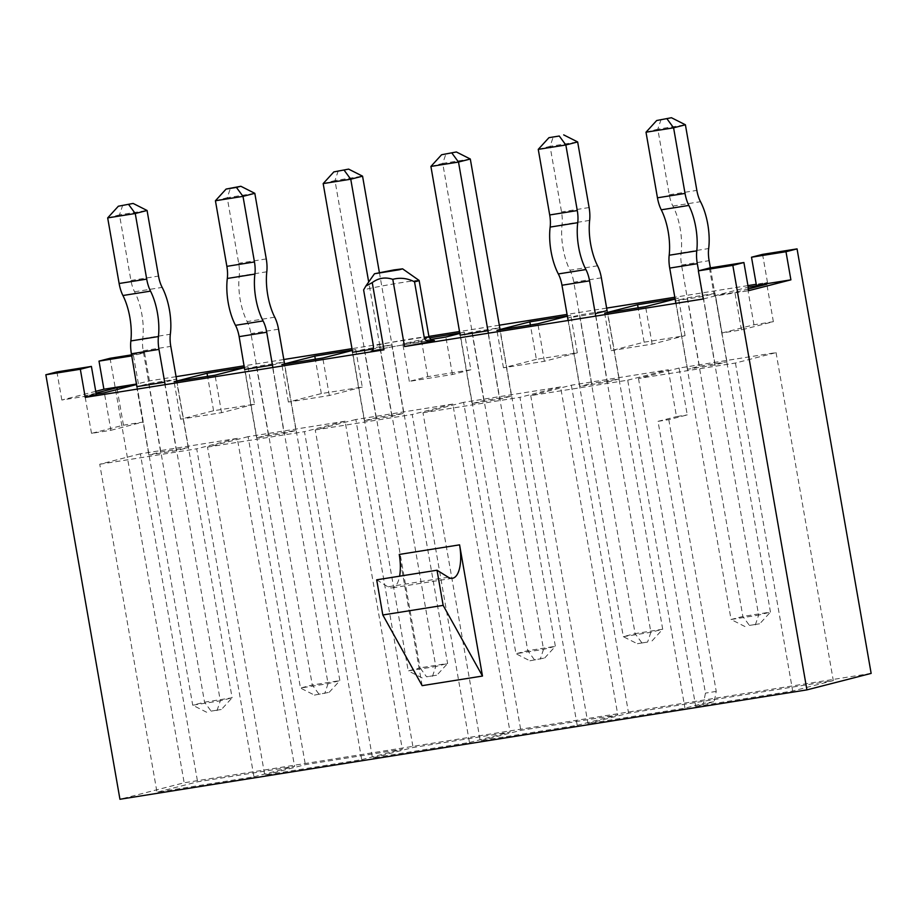 <?xml version="1.0" encoding="UTF-8"?>
<svg xmlns="http://www.w3.org/2000/svg" width="917" height="917" viewBox="0 0 917 917"><rect width="100%" height="100%" fill="white"/><g stroke="black" fill="none" stroke-linecap="round" stroke-linejoin="round"><path stroke-width="0.69" stroke-dasharray="4.58 3.44" d="M679.084 368.049L638.484 378.469L735.445 363.029L776.057 352.609L679.084 368.049L687.257 414.908L668.802 419.642L658.028 421.35L705.46 693.114L703.408 703.431L714.183 701.711L695.728 706.457L792.689 691.017L833.301 680.597L628.581 713.185L587.98 723.605L684.953 708.165L703.408 703.431M627.709 380.177L668.31 369.769L571.337 385.209L530.737 395.617L627.709 380.177L684.953 708.165M668.31 369.769L676.482 416.616L687.257 414.908M658.028 421.35L676.482 416.616M871.15 673.399L184.168 782.786L119.944 799.269M577.206 725.324L617.806 714.905L520.833 730.345L480.233 740.764L577.206 725.324L519.962 397.336L560.562 386.917L617.806 714.905M469.458 742.483L510.058 732.064L413.086 747.504L372.485 757.923L469.458 742.483L412.214 414.495L452.815 404.076L510.058 732.064M361.711 759.643L402.311 749.223L305.338 764.663L264.738 775.083L361.711 759.643L304.467 431.655L345.067 421.235L402.311 749.223M253.963 776.791L294.563 766.371L197.591 781.811L156.99 792.231L253.963 776.791L196.719 448.803L237.32 438.383L294.563 766.371M536.388 359.349L503.444 367.797L544.389 361.275L577.332 352.827L536.388 359.349L530.393 324.985M577.332 352.827L570.787 315.345L567.325 315.895M567.382 316.216L570.787 315.345M544.389 361.275L537.855 323.793M503.444 367.797L496.911 330.315M611.192 350.638L652.136 344.116L685.079 335.668L644.135 342.19L611.192 350.638L604.647 313.155M644.135 342.19L638.14 307.825M652.136 344.116L645.591 306.633M675.13 299.057L678.534 298.185L675.072 298.736M685.079 335.668L678.534 298.185M362.272 387.066L329.329 395.525L288.385 402.036L321.328 393.588L362.272 387.066L355.727 349.583L352.288 350.466M329.329 395.525L322.784 358.031M288.385 402.036L281.84 364.553M321.328 393.588L315.333 359.223M352.231 350.145L355.727 349.583M430.532 339.473L402.781 343.886L429.316 337.869M459.979 332.986L464.334 332.286L460.047 333.387M748.513 288.912L734.895 292.408L715.501 295.492L748.215 287.181M703.213 296.443L675.634 300.845L687.441 297.807L715.019 293.417L703.213 296.443L715.157 364.851L726.963 361.825L699.384 366.215L687.567 369.253L715.157 364.851M567.887 317.993L579.819 386.401L607.409 382.011L595.465 313.603L567.887 317.993L579.693 314.967L607.088 310.599M529.911 660.79L544.675 658.005L529.911 660.79L515.962 653.729L543.54 649.339L555.358 646.313L527.768 650.703L515.962 653.729L460.357 335.118L471.946 332.126L499.536 327.724L487.718 330.762L499.662 399.17L511.468 396.133L483.889 400.534L472.072 403.56L499.662 399.17M352.609 352.254L364.198 349.274L391.788 344.884L373.334 348.976M314.416 695.097L329.192 692.312L314.416 695.097L300.467 688.048L328.057 683.658L339.863 680.62L312.284 685.01L300.467 688.048L244.862 369.425L256.462 366.433L284.041 362.043L272.234 365.069L284.167 433.477L295.985 430.451L268.394 434.841L256.588 437.868L284.167 433.477M176.832 381.013L232.116 697.78L204.537 702.17L192.719 705.207L137.114 386.584L148.714 383.593L176.293 379.202L164.487 382.229L176.419 450.637L188.237 447.611L160.647 452.001L148.841 455.027L176.419 450.637M96.044 393.049L84.972 395.892L96.228 394.104M703.27 298.976L714.343 296.134L748.822 290.643M756.422 285.336L767.495 282.493L756.238 284.281M747.94 285.611L674.809 297.246M606.653 308.101L567.061 314.405M499.307 325.191L459.726 331.495M428.892 336.401L351.979 348.655M283.823 359.51L244.231 365.814M176.075 376.658L149.46 380.899L136.667 384.017M95.746 391.33L61.829 400.03L96.308 394.539M244.495 367.293L247.98 366.743L244.541 367.625M399.25 554.453L422.141 685.652M136.897 386.619L148.841 455.027M148.714 383.593L160.647 452.001M176.293 379.202L188.237 447.611M237.32 438.383L140.347 453.823L197.591 781.811M140.347 453.823L99.747 464.243L156.99 792.231M99.747 464.243L196.719 448.803M244.644 369.459L256.588 437.868M256.462 366.433L268.394 434.841M284.041 362.043L295.985 430.451M345.067 421.235L248.094 436.675L305.338 764.663M248.094 436.675L207.494 447.095L264.738 775.083M207.494 447.095L304.467 431.655M352.392 352.311L364.336 420.72L391.914 416.329L403.721 413.292L376.142 417.682L364.336 420.72M364.198 349.274L376.142 417.682M379.97 347.921L391.914 416.329M391.788 344.884L403.721 413.292M452.815 404.076L355.842 419.516L413.086 747.504M355.842 419.516L315.242 429.935L372.485 757.923M315.242 429.935L412.214 414.495M460.139 335.152L472.072 403.56M471.946 332.126L483.889 400.534M499.536 327.724L511.468 396.133M560.562 386.917L463.589 402.357L520.833 730.345M463.589 402.357L422.989 412.776L480.233 740.764M422.989 412.776L519.962 397.336M579.693 314.967L591.637 383.375L579.819 386.401M607.283 310.576L619.216 378.985L591.637 383.375M607.409 382.011L619.216 378.985M571.337 385.209L628.581 713.185M530.737 395.617L587.98 723.605M149.46 380.899L144.554 352.793L131.761 355.899M144.554 352.793L131.578 354.856M110.074 358.283L184.168 782.786M61.829 400.03L56.923 371.912M767.495 282.493L762.577 254.376M138.387 383.742L133.481 355.624M714.343 296.134L709.437 268.016M735.445 363.029L792.689 691.017M776.057 352.609L833.301 680.597M668.802 419.642L716.234 691.395L714.183 701.711M638.484 378.469L695.728 706.457M675.634 300.845L687.567 369.253M687.441 297.807L699.384 366.215M715.019 293.417L726.963 361.825M722.046 332.986L753.969 324.79L773.363 321.695L741.44 329.891L722.046 332.986L715.501 295.492M753.969 324.79L747.435 287.308M773.363 321.695L766.83 284.213M741.44 329.891L734.895 292.408M110.911 430.291L142.834 422.095L123.44 425.19L91.517 433.374L110.911 430.291L104.366 392.808M142.834 422.095L136.301 384.613M123.44 425.19L117.216 389.507M91.517 433.374L84.972 395.892M470.88 369.78L452.425 374.514L409.326 381.369L427.78 376.635L470.88 369.78L464.334 332.286M452.425 374.514L445.88 337.032M409.326 381.369L402.781 343.886M427.78 376.635L421.235 339.152M419.103 280.43A28.553 0.974 -9.9 0 0 393.657 283.926A28.553 0.974 -9.9 0 0 363.613 289.921M376.681 579.831L387.925 586.834A30.742 12.265 81 0 0 392.155 587.877A30.742 12.265 81 0 0 399.594 576.185M254.525 404.225L221.582 412.673L180.638 419.195L213.581 410.747L254.525 404.225L247.98 366.743M221.582 412.673L215.048 375.191M180.638 419.195L174.104 381.713M213.581 410.747L207.586 376.383M716.234 691.395L705.46 693.114M544.675 658.005L555.358 646.313L500.063 329.501M534.336 659.644L527.768 650.703L442.728 163.409L470.306 159.019M488.371 333.192L543.54 649.339L540.251 659.14M430.91 166.435L442.728 163.409L446.017 153.609M710.377 267.867L770.452 612.075L742.862 616.476L731.055 619.502L675.875 303.332M646.004 132.208L657.821 129.182L669.261 194.771A19.223 7.668 81 0 0 672.906 206.073A38.445 15.337 -99 0 1 681.09 252.932A19.223 7.668 81 0 0 681.537 265.059L742.862 616.476L749.43 625.417L759.769 623.766L749.43 625.417M744.994 626.552L731.055 619.502L758.634 615.112L698.548 270.813M661.111 119.382L657.821 129.182L685.4 124.781M755.344 624.901L758.634 615.112L770.452 612.075L759.769 623.766M568.127 320.492L623.308 636.662L650.887 632.272L662.704 629.234L607.088 310.622M595.706 316.101L650.887 632.272L647.597 642.06L637.258 643.711L647.597 642.06M652.021 640.926L662.704 629.234L635.114 633.624L573.79 282.218A21.045 8.391 81 0 0 569.984 270.206A38.445 15.337 -99 0 1 562.052 224.78A21.045 8.391 81 0 0 561.525 211.93L550.074 146.33L577.653 141.94M538.256 149.368L550.074 146.33L553.364 136.541M641.682 642.576L635.114 633.624L623.308 636.662L637.258 643.711M323.174 183.595L334.98 180.569L420.032 667.863L408.214 670.889L352.609 352.277M338.27 170.768L334.98 180.569L362.559 176.167M379.386 272.532L447.611 663.461L420.032 667.863L426.588 676.803L436.939 675.153L426.588 676.803M422.164 677.938L408.214 670.889L435.793 666.499L368.691 281.989M432.503 676.299L435.793 666.499L447.611 663.461L436.939 675.153M272.876 367.499L328.057 683.658L324.756 693.447M329.192 692.312L339.863 680.62L284.579 363.854M318.841 693.963L312.284 685.01L250.949 333.605A21.045 8.391 81 0 0 247.143 321.592A38.445 15.337 -99 0 1 239.222 276.166A21.045 8.391 81 0 0 238.684 263.317L227.233 197.717L254.811 193.327M215.426 200.754L227.233 197.717L230.522 187.928M107.679 217.902L119.485 214.876L130.936 280.476A19.223 7.668 81 0 0 134.581 291.778A38.445 15.337 -99 0 1 142.754 338.637A19.223 7.668 81 0 0 143.201 350.752L204.537 702.17L211.093 711.122L221.444 709.471L211.093 711.122M206.669 712.257L192.719 705.207L220.309 700.806L165.129 384.659M122.786 205.076L119.485 214.876L147.075 210.486M217.008 710.606L220.309 700.806L232.116 697.78L221.444 709.471M427.058 341.124A33.31 1.135 -9.9 0 0 371.717 351.028M428.95 336.688A28.553 0.974 -9.9 0 0 403.95 340.069A28.553 0.974 -9.9 0 0 373.425 346.145M448.264 577.229L387.925 586.834M681.537 265.059L709.116 260.669M669.261 194.771L696.851 190.381M672.906 206.073L700.496 201.683M681.09 252.932L708.669 248.541M601.369 277.817L573.79 282.218M597.563 265.804L569.984 270.206M589.642 220.389L562.052 224.78M589.104 207.54L561.525 211.93M278.527 329.203L250.949 333.605M274.733 317.202L247.143 321.592M266.801 271.776L239.222 276.166M266.262 258.926L238.684 263.317M143.201 350.752L170.791 346.362M130.936 280.476L158.515 276.086M134.581 291.778L162.16 287.388M142.754 338.637L170.344 334.235M452.494 578.272L392.155 587.877M433.007 340.516C431.987 339.817 380.509 348.414 371.477 351.096"/><path stroke-width="1.38" d="M394.081 269.896L374.491 273.747L399.319 269.758L402.597 268.841L394.081 269.896M402.597 268.841L419.103 280.43A28.553 0.974 -9.9 0 1 419.126 280.464A28.553 0.974 -9.9 0 1 414.53 281.817L424.342 338.041C425.58 340.986 427.975 342.156 431.552 341.537L404.535 346.546L392.797 279.341C385.312 276.865 378.457 277.954 372.245 282.608L383.971 349.813L85.235 397.382L96.308 394.539L91.402 366.422L56.923 371.912L45.85 374.755L119.944 799.269L806.926 689.882L871.15 673.399L797.056 248.885L762.577 254.376L751.504 257.219L785.984 251.728L797.056 248.885M567.325 315.895L529.843 321.856L496.911 330.315L537.855 323.793L567.382 316.216M530.393 324.985L529.843 321.856M638.14 307.825L637.59 304.708L604.647 313.155L645.591 306.633L675.13 299.057M675.072 298.736L637.59 304.708M352.288 350.466L322.784 358.031L281.84 364.553L314.783 356.105L352.231 350.145M315.333 359.223L314.783 356.105M429.316 337.869L459.979 332.986M460.047 333.387L445.88 337.032L430.532 339.473M748.215 287.181L766.83 284.213L748.513 288.912M607.088 310.599L595.465 313.603M487.718 330.762L460.139 335.152L430.91 166.435L441.593 154.744L456.368 151.97L441.593 154.744M373.334 348.976L352.609 352.254M272.234 365.069L244.644 369.459L239.142 336.631A19.223 7.668 -99 0 0 235.497 325.329A38.445 15.337 81 0 1 227.313 278.47A19.223 7.668 -99 0 0 226.866 266.354L215.426 200.754L243.005 196.364L254.456 261.953A19.223 7.668 -99 0 1 254.903 274.08A38.445 15.337 81 0 0 263.076 320.939A19.223 7.668 -99 0 1 266.721 332.241L272.876 367.499M164.487 382.229L136.897 386.619L131.395 353.79A21.045 8.391 -99 0 1 130.856 340.941A38.445 15.337 81 0 0 122.924 295.515A21.045 8.391 -99 0 1 119.13 283.502L107.679 217.902L118.35 206.222L133.125 203.436L118.35 206.222M96.228 394.104L104.366 392.808L136.301 384.613L116.906 387.708L96.044 393.049M383.971 349.813L371.225 351.142C372.898 350.924 373.632 349.251 373.425 346.145L363.613 289.921L365.872 286.047L372.245 282.608M404.535 346.546L703.27 298.976L698.364 270.859L732.832 265.368L806.926 689.882M732.832 265.368L743.905 262.526L748.822 290.643L790.89 279.845L756.422 285.336L751.504 257.219M756.238 284.281L747.94 285.611M674.809 297.246L606.653 308.101M567.061 314.405L499.307 325.191M459.726 331.495L428.892 336.401M351.979 348.655L283.823 359.51M244.231 365.814L176.075 376.658M136.667 384.017L103.908 389.232L95.746 391.33M244.541 367.625L215.048 375.191L174.104 381.713L207.036 373.265L244.495 367.293M85.235 397.382L80.329 369.264L45.85 374.755M459.577 544.847L482.48 676.047L422.141 685.652L382.813 614.975L376.681 579.831L437.019 570.225L448.264 577.229A30.742 12.265 81 0 0 452.494 578.272A30.742 12.265 81 0 0 459.577 544.847L399.25 554.453A30.742 12.265 81 0 1 399.594 576.185M131.578 354.856L110.074 358.283L99.002 361.115L131.761 355.899M91.402 366.422L80.329 369.264M698.364 270.859L709.437 268.016L743.905 262.526M103.908 389.232L99.002 361.115M790.89 279.845L785.984 251.728M117.216 389.507L116.906 387.708M482.48 676.047L443.152 605.369L382.813 614.975M443.152 605.369L437.019 570.225M207.586 376.383L207.036 373.265M414.53 281.817C407.354 278.206 400.11 277.381 392.797 279.341M500.063 329.501L470.306 159.019L458.5 162.045L488.371 333.192M451.932 153.105L458.5 162.045L430.91 166.435M470.306 159.019L456.368 151.97M671.45 117.731L656.687 120.517L671.45 117.731L685.4 124.781L696.851 190.381A19.223 7.668 81 0 0 700.496 201.683A38.445 15.337 -99 0 1 708.669 248.541A19.223 7.668 81 0 0 709.116 260.669L710.377 267.867M675.875 303.332L669.719 268.085A21.045 8.391 -99 0 1 669.181 255.235A38.445 15.337 81 0 0 661.26 209.821A21.045 8.391 -99 0 1 657.455 197.808L646.004 132.208L656.687 120.517M698.548 270.813L697.298 263.695A21.045 8.391 -99 0 1 696.771 250.845A38.445 15.337 81 0 0 688.839 205.431A21.045 8.391 -99 0 1 685.033 193.418L673.594 127.818L646.004 132.208M685.4 124.781L673.594 127.818L667.026 118.866M607.088 310.622L601.369 277.817A21.045 8.391 81 0 0 597.563 265.804A38.445 15.337 -99 0 1 589.642 220.389A21.045 8.391 81 0 0 589.104 207.54L577.653 141.94L565.846 144.978L538.256 149.368L549.707 214.956A19.223 7.668 -99 0 1 550.154 227.084A38.445 15.337 81 0 0 558.327 273.942A19.223 7.668 -99 0 1 561.972 285.244L568.127 320.492M559.278 136.025L548.939 137.676L559.278 136.025L565.846 144.978L577.286 210.566A19.223 7.668 -99 0 1 577.733 222.693A38.445 15.337 81 0 0 585.917 269.552A19.223 7.668 -99 0 1 589.562 280.854L595.706 316.101M548.939 137.676L538.256 149.368M577.653 141.94L563.703 134.891M333.845 171.903L348.62 169.118L333.845 171.903L323.174 183.595L350.752 179.205L368.691 281.989M344.184 170.253L350.752 179.205L362.559 176.167L379.386 272.532M352.609 352.277L323.174 183.595M362.559 176.167L348.62 169.118M284.579 363.854L278.527 329.203A21.045 8.391 81 0 0 274.733 317.202A38.445 15.337 -99 0 1 266.801 271.776A21.045 8.391 81 0 0 266.262 258.926L254.811 193.327L243.005 196.364L236.437 187.412L240.873 186.277L226.098 189.062L236.437 187.412M226.098 189.062L215.426 200.754M254.811 193.327L240.873 186.277M133.125 203.436L147.075 210.486L158.515 276.086A19.223 7.668 81 0 0 162.16 287.388A38.445 15.337 -99 0 1 170.344 334.235A19.223 7.668 81 0 0 170.791 346.362L176.832 381.013M165.129 384.659L158.973 349.4A21.045 8.391 -99 0 1 158.435 336.55A38.445 15.337 81 0 0 150.514 291.125A21.045 8.391 -99 0 1 146.709 279.112L135.257 213.512L107.679 217.902M147.075 210.486L135.257 213.512L128.701 204.571M431.552 341.537A33.31 1.135 -9.9 0 0 427.058 341.124M424.342 338.041A28.553 0.974 -9.9 0 0 428.95 336.688C431.15 339.989 432.503 341.262 433.007 340.516L432.996 340.516M669.719 268.085L697.298 263.695M669.181 255.235L696.771 250.845M661.26 209.821L688.839 205.431M657.455 197.808L685.033 193.418M589.562 280.854L561.972 285.244M577.286 210.566L549.707 214.956M577.733 222.693L550.154 227.084M585.917 269.552L558.327 273.942M266.721 332.241L239.142 336.631M254.456 261.953L226.866 266.354M254.903 274.08L227.313 278.47M263.076 320.939L235.497 325.329M131.395 353.79L158.973 349.4M130.856 340.941L158.435 336.55M122.924 295.515L150.514 291.125M119.13 283.502L146.709 279.112M419.126 280.464L428.95 336.688M374.491 273.747L365.849 286.035"/></g></svg>
